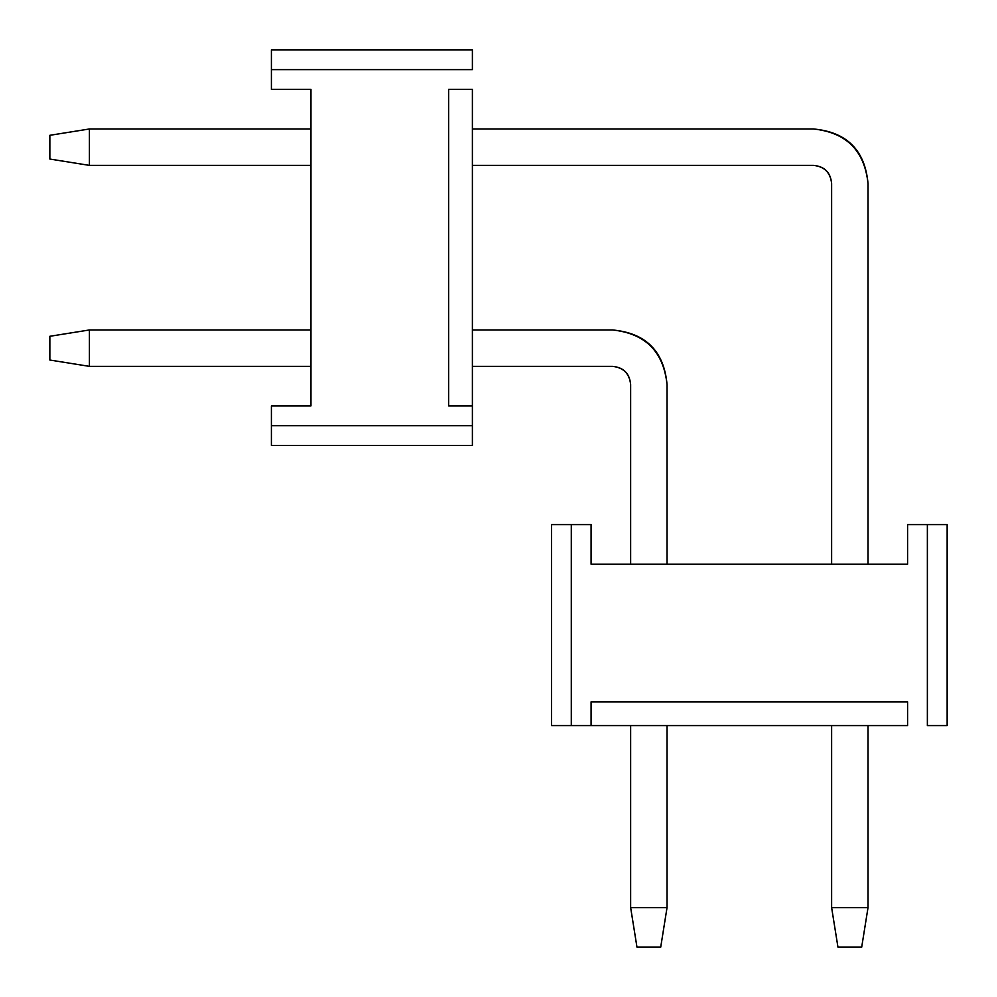 <?xml version="1.0" encoding="UTF-8"?>
<svg xmlns="http://www.w3.org/2000/svg" width="997" height="997" viewBox="0 0 997 997"><rect width="100%" height="100%" fill="white"/><g stroke="black" fill="none" stroke-linecap="round" stroke-linejoin="round"><path stroke-width="1.5" d="M472.391 89.418L448.65 89.418L448.65 405.916L448.65 89.418L472.391 89.418L472.391 405.916L472.391 89.418M472.391 405.916L472.391 445.485L472.391 405.916L448.65 405.916L472.391 405.916M472.391 49.85L472.391 69.628L472.391 49.85L271.408 49.85L472.391 49.85M310.964 405.916L310.964 89.418L271.408 89.418L271.408 49.85L271.408 69.628L472.391 69.628L271.408 69.628L271.408 89.418L310.964 89.418L310.964 405.916L271.408 405.916L271.408 425.707L472.391 425.707L271.408 425.707L271.408 445.485L472.391 445.485L271.408 445.485L271.408 405.916L310.964 405.916M861.695 947.15L837.954 947.15L831.623 907.582L868.026 907.582L861.695 947.15L868.026 907.582L868.026 725.592L868.026 907.582L831.623 907.582L837.954 947.15L861.695 947.15M868.026 183.573L868.026 564.177L868.026 183.573C864.549 150.647 846.353 132.451 813.427 128.974L472.391 128.974L813.427 128.974C846.814 131.99 865.01 150.186 868.026 183.573C865.01 150.186 846.814 131.99 813.427 128.974M310.964 128.974L89.418 128.974L89.418 165.377L310.964 165.377L89.418 165.377L49.85 159.046L49.85 135.305L89.418 128.974L310.964 128.974M472.391 165.377L813.427 165.377C824.407 166.536 830.464 172.593 831.623 183.573L831.623 564.177L831.623 183.573C830.626 172.444 824.556 166.374 813.427 165.377L472.391 165.377M831.623 725.592L831.623 907.582L831.623 725.592M89.418 128.974L49.85 135.305L49.85 159.046L89.418 165.377L89.418 128.974M660.712 947.15L636.971 947.15L630.64 907.582L667.043 907.582L660.712 947.15L667.043 907.582L667.043 725.592L667.043 907.582L630.64 907.582L636.971 947.15L660.712 947.15M667.043 384.555L667.043 564.177L667.043 384.555C663.566 351.629 645.371 333.434 612.445 329.957L472.391 329.957L612.445 329.957C645.832 332.973 664.027 351.168 667.043 384.555C664.027 351.168 645.832 332.973 612.445 329.957M310.964 329.957L89.418 329.957L89.418 366.36L310.964 366.36L89.418 366.36L49.85 360.029L49.85 336.288L89.418 329.957L310.964 329.957M472.391 366.36L612.445 366.36C623.424 367.519 629.481 373.576 630.64 384.555L630.64 564.177L630.64 384.555C629.643 373.426 623.574 367.357 612.445 366.36L472.391 366.36M630.64 725.592L630.64 907.582L630.64 725.592M89.418 329.957L49.85 336.288L49.85 360.029L89.418 366.36L89.418 329.957M907.582 725.592L907.582 701.851L591.084 701.851L907.582 701.851L907.582 725.592L591.084 725.592L907.582 725.592M591.084 725.592L551.515 725.592L591.084 725.592L591.084 701.851L591.084 725.592M947.15 725.592L927.372 725.592L947.15 725.592L947.15 524.609L947.15 725.592M591.084 564.177L907.582 564.177L907.582 524.609L947.15 524.609L927.372 524.609L927.372 725.592L927.372 524.609L907.582 524.609L907.582 564.177L591.084 564.177L591.084 524.609L571.293 524.609L571.293 725.592L571.293 524.609L551.515 524.609L551.515 725.592L551.515 524.609L591.084 524.609L591.084 564.177"/></g></svg>
